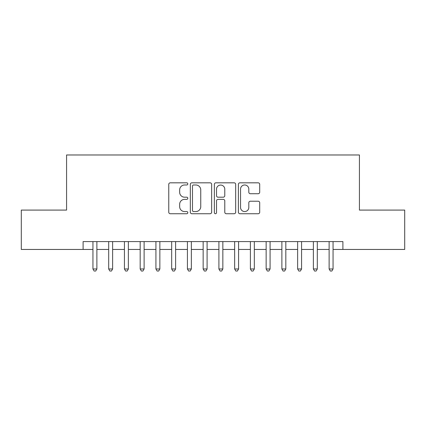 <?xml version="1.0" encoding="UTF-8"?>
<svg xmlns="http://www.w3.org/2000/svg" width="426" height="426" viewBox="0 0 426 426"><rect width="100%" height="100%" fill="white"/><g stroke="black" fill="none" stroke-linecap="round" stroke-linejoin="round"><path stroke-width="0.64" d="M187.807 183.904A1.081 1.081 0 0 0 186.726 182.823L170.304 182.823A1.544 1.544 0 0 0 168.76 184.367L168.76 212.185A1.544 1.544 0 0 0 170.304 213.735L186.726 213.735A1.081 1.081 0 0 0 187.807 212.654A1.081 1.081 0 0 0 186.726 211.568L184.602 211.568A4.947 4.947 0 0 1 179.655 206.626L179.655 204.304A4.947 4.947 0 0 1 184.602 199.357L186.726 199.357A1.081 1.081 0 0 0 187.807 198.276A1.081 1.081 0 0 0 186.726 197.195L184.602 197.195A4.947 4.947 0 0 1 179.655 192.248L179.655 189.932A4.947 4.947 0 0 1 184.602 184.985L186.726 184.985A1.081 1.081 0 0 0 187.807 183.904M258.167 193.718A1.544 1.544 0 0 0 259.711 192.174L259.711 184.367A1.544 1.544 0 0 0 258.167 182.823L239.929 182.823A1.544 1.544 0 0 0 238.384 184.367L238.384 212.185A1.544 1.544 0 0 0 239.929 213.735L258.167 213.735A1.544 1.544 0 0 0 259.711 212.185L259.711 202.76A1.544 1.544 0 0 0 258.167 201.216L250.36 201.216A1.544 1.544 0 0 0 248.816 202.76L248.816 207.435A4.132 4.132 0 0 1 244.684 211.568A4.132 4.132 0 0 1 240.546 207.435L240.546 189.123A4.132 4.132 0 0 1 244.684 184.985A4.132 4.132 0 0 1 248.816 189.123L248.816 192.174A1.544 1.544 0 0 0 250.36 193.718L258.167 193.718M83.102 249.45L21.3 249.45L21.3 210.087L66.568 210.087L66.568 154.979L359.432 154.979L359.432 210.087L404.7 210.087L404.7 249.45L342.898 249.45L342.898 241.579L83.102 241.579L83.102 249.45L92.943 249.45M211.647 184.367A1.544 1.544 0 0 0 210.103 182.823L191.865 182.823A1.544 1.544 0 0 0 190.321 184.367L190.321 212.185A1.544 1.544 0 0 0 191.865 213.735L210.103 213.735A1.544 1.544 0 0 0 211.647 212.185L211.647 184.367M215.897 182.823L234.135 182.823A1.544 1.544 0 0 1 235.679 184.367L235.679 212.185A1.544 1.544 0 0 1 234.135 213.735L226.328 213.735A1.544 1.544 0 0 1 224.784 212.185L224.784 200.907A1.544 1.544 0 0 0 223.24 199.357L218.064 199.357A1.544 1.544 0 0 0 216.514 200.907L216.514 212.654A1.081 1.081 0 0 1 215.434 213.735A1.081 1.081 0 0 1 214.353 212.654L214.353 184.367A1.544 1.544 0 0 1 215.897 182.823M96.878 249.45L108.689 249.45M112.624 249.45L124.435 249.45M128.37 249.45L140.175 249.45M144.116 249.45L155.921 249.45M159.862 249.45L171.667 249.45M175.603 249.45L187.413 249.45M191.349 249.45L203.159 249.45M207.095 249.45L218.905 249.45M222.841 249.45L234.651 249.45M238.587 249.45L250.397 249.45M254.333 249.45L266.138 249.45M270.079 249.45L281.884 249.45M285.825 249.45L297.63 249.45M301.565 249.45L313.376 249.45M317.311 249.45L329.122 249.45M333.057 249.45L342.898 249.45M193.564 184.985A1.081 1.081 0 0 0 192.483 186.066L192.483 210.487A1.081 1.081 0 0 0 193.564 211.568L195.806 211.568A4.947 4.947 0 0 0 200.752 206.626L200.752 189.932A4.947 4.947 0 0 0 195.806 184.985L193.564 184.985M224.784 189.197A4.132 4.132 0 0 0 220.652 185.065A4.132 4.132 0 0 0 216.514 189.197L216.514 195.651A1.544 1.544 0 0 0 218.064 197.195L223.24 197.195A1.544 1.544 0 0 0 224.784 195.651L224.784 189.197M96.878 241.579L96.878 268.976L92.943 268.976L92.943 241.579M96.878 268.976L95.696 271.021L94.125 271.021L92.943 268.976M112.624 241.579L112.624 268.976L108.689 268.976L108.689 241.579M112.624 268.976L111.442 271.021L109.865 271.021L108.689 268.976M128.37 241.579L128.37 268.976L124.435 268.976L124.435 241.579M128.37 268.976L127.188 271.021L125.611 271.021L124.435 268.976M144.116 241.579L144.116 268.976L140.175 268.976L140.175 241.579M144.116 268.976L142.934 271.021L141.357 271.021L140.175 268.976M159.862 241.579L159.862 268.976L155.921 268.976L155.921 241.579M159.862 268.976L158.68 271.021L157.103 271.021L155.921 268.976M175.603 241.579L175.603 268.976L171.667 268.976L171.667 241.579M175.603 268.976L174.426 271.021L172.85 271.021L171.667 268.976M191.349 241.579L191.349 268.976L187.413 268.976L187.413 241.579M191.349 268.976L190.172 271.021L188.596 271.021L187.413 268.976M207.095 241.579L207.095 268.976L203.159 268.976L203.159 241.579M207.095 268.976L205.912 271.021L204.342 271.021L203.159 268.976M222.841 241.579L222.841 268.976L218.905 268.976L218.905 241.579M222.841 268.976L221.658 271.021L220.088 271.021L218.905 268.976M238.587 241.579L238.587 268.976L234.651 268.976L234.651 241.579M238.587 268.976L237.404 271.021L235.828 271.021L234.651 268.976M254.333 241.579L254.333 268.976L250.397 268.976L250.397 241.579M254.333 268.976L253.15 271.021L251.574 271.021L250.397 268.976M270.079 241.579L270.079 268.976L266.138 268.976L266.138 241.579M270.079 268.976L268.897 271.021L267.32 271.021L266.138 268.976M285.825 241.579L285.825 268.976L281.884 268.976L281.884 241.579M285.825 268.976L284.643 271.021L283.066 271.021L281.884 268.976M301.565 241.579L301.565 268.976L297.63 268.976L297.63 241.579M301.565 268.976L300.389 271.021L298.812 271.021L297.63 268.976M317.311 241.579L317.311 268.976L313.376 268.976L313.376 241.579M317.311 268.976L316.135 271.021L314.558 271.021L313.376 268.976M333.057 241.579L333.057 268.976L329.122 268.976L329.122 241.579M333.057 268.976L331.875 271.021L330.304 271.021L329.122 268.976"/></g></svg>
